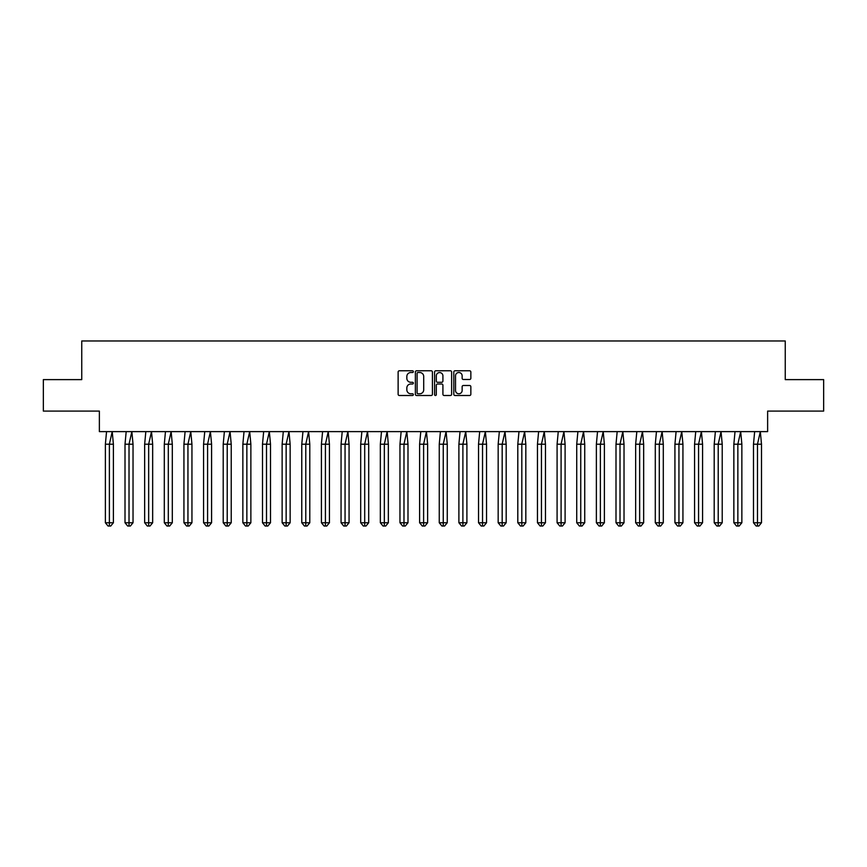 <?xml version="1.0" encoding="UTF-8"?>
<svg xmlns="http://www.w3.org/2000/svg" width="867" height="867" viewBox="0 0 867 867"><rect width="100%" height="100%" fill="white"/><g stroke="black" fill="none" stroke-linecap="round" stroke-linejoin="round"><path stroke-width="1.3" d="M413.353 371.65A0.867 0.867 0 0 0 412.497 370.783L399.362 370.783A1.235 1.235 0 0 0 398.126 372.019L398.126 394.268A1.235 1.235 0 0 0 399.362 395.504L412.497 395.504A0.867 0.867 0 0 0 413.353 394.637A0.867 0.867 0 0 0 412.497 393.77L410.795 393.77A3.956 3.956 0 0 1 406.84 389.814L406.84 387.961A3.956 3.956 0 0 1 410.795 384.005L412.497 384.005A0.867 0.867 0 0 0 413.353 383.138A0.867 0.867 0 0 0 412.497 382.282L410.795 382.282A3.956 3.956 0 0 1 406.84 378.326L406.84 376.473A3.956 3.956 0 0 1 410.795 372.517L412.497 372.517A0.867 0.867 0 0 0 413.353 371.65M43.35 379.616L43.35 411.088L99.369 411.088L99.369 431.614L767.631 431.614L767.631 411.088L823.65 411.088L823.65 379.616L785.253 379.616L785.253 340.969L81.747 340.969L81.747 379.616L43.35 379.616M469.611 379.497A1.235 1.235 0 0 0 470.846 378.261L470.846 372.019A1.235 1.235 0 0 0 469.611 370.783L455.034 370.783A1.235 1.235 0 0 0 453.799 372.019L453.799 394.268A1.235 1.235 0 0 0 455.034 395.504L469.611 395.504A1.235 1.235 0 0 0 470.846 394.268L470.846 386.725A1.235 1.235 0 0 0 469.611 385.49L463.379 385.49A1.235 1.235 0 0 0 462.144 386.725L462.144 390.464A3.305 3.305 0 0 1 458.838 393.77A3.305 3.305 0 0 1 455.522 390.464L455.522 375.823A3.305 3.305 0 0 1 458.838 372.517A3.305 3.305 0 0 1 462.144 375.823L462.144 378.261A1.235 1.235 0 0 0 463.379 379.497L469.611 379.497M432.416 372.019A1.235 1.235 0 0 0 431.181 370.783L416.604 370.783A1.235 1.235 0 0 0 415.369 372.019L415.369 394.268A1.235 1.235 0 0 0 416.604 395.504L431.181 395.504A1.235 1.235 0 0 0 432.416 394.268L432.416 372.019M435.819 370.783L450.396 370.783A1.235 1.235 0 0 1 451.631 372.019L451.631 394.268A1.235 1.235 0 0 1 450.396 395.504L444.153 395.504A1.235 1.235 0 0 1 442.918 394.268L442.918 385.241A1.235 1.235 0 0 0 441.682 384.005L437.542 384.005A1.235 1.235 0 0 0 436.307 385.241L436.307 394.637A0.867 0.867 0 0 1 435.451 395.504A0.867 0.867 0 0 1 434.584 394.637L434.584 372.019A1.235 1.235 0 0 1 435.819 370.783M417.959 372.517A0.867 0.867 0 0 0 417.092 373.384L417.092 392.903A0.867 0.867 0 0 0 417.959 393.77L419.747 393.77A3.956 3.956 0 0 0 423.703 389.814L423.703 376.473A3.956 3.956 0 0 0 419.747 372.517L417.959 372.517M442.918 375.877A3.305 3.305 0 0 0 439.612 372.572A3.305 3.305 0 0 0 436.307 375.877L436.307 381.036A1.235 1.235 0 0 0 437.542 382.282L441.682 382.282A1.235 1.235 0 0 0 442.918 381.036L442.918 375.877M110.716 526.031L109.383 526.031L109.383 522.758L113.393 522.758L110.716 526.031L108.05 526.031L105.373 522.758L105.373 444.197L109.383 444.197L112.211 431.614L106.554 431.614L105.373 444.197L105.373 522.758L109.383 522.758L109.383 444.197L113.393 444.197L112.211 431.614M113.393 522.758L113.393 444.197M130.353 526.031L129.02 526.031L129.02 522.758L133.03 522.758L130.353 526.031L127.687 526.031L125.011 522.758L125.011 444.197L129.02 444.197L131.86 431.614L126.192 431.614L125.011 444.197L125.011 522.758L129.02 522.758L129.02 444.197L133.03 444.197L131.86 431.614M150.002 526.031L148.658 526.031L148.658 522.758L152.668 522.758L150.002 526.031L147.325 526.031L144.659 522.758L144.659 444.197L148.658 444.197L151.497 431.614L145.829 431.614L144.659 444.197L144.659 522.758L148.658 522.758L148.658 444.197L152.668 444.197L151.497 431.614M169.639 526.031L168.306 526.031L168.306 522.758L172.305 522.758L169.639 526.031L166.963 526.031L164.296 522.758L164.296 444.197L168.306 444.197L171.135 431.614L165.467 431.614L164.296 444.197L164.296 522.758L168.306 522.758L168.306 444.197L172.305 444.197L171.135 431.614M189.277 526.031L187.944 526.031L187.944 522.758L191.943 522.758L189.277 526.031L186.611 526.031L183.934 522.758L183.934 444.197L187.944 444.197L190.773 431.614L185.105 431.614L183.934 444.197L183.934 522.758L187.944 522.758L187.944 444.197L191.943 444.197L190.773 431.614M208.914 526.031L207.581 526.031L207.581 522.758L211.591 522.758L208.914 526.031L206.248 526.031L203.572 522.758L203.572 444.197L207.581 444.197L210.41 431.614L204.753 431.614L203.572 444.197L203.572 522.758L207.581 522.758L207.581 444.197L211.591 444.197L210.41 431.614M133.03 522.758L133.03 444.197M152.668 522.758L152.668 444.197M172.305 522.758L172.305 444.197M191.943 522.758L191.943 444.197M211.591 522.758L211.591 444.197M228.552 526.031L227.219 526.031L227.219 522.758L231.229 522.758L228.552 526.031L225.886 526.031L223.209 522.758L223.209 444.197L227.219 444.197L230.048 431.614L224.39 431.614L223.209 444.197L223.209 522.758L227.219 522.758L227.219 444.197L231.229 444.197L230.048 431.614M231.229 522.758L231.229 444.197M248.2 526.031L246.857 526.031L246.857 522.758L250.866 522.758L248.2 526.031L245.524 526.031L242.858 522.758L242.858 444.197L246.857 444.197L249.696 431.614L244.028 431.614L242.858 444.197L242.858 522.758L246.857 522.758L246.857 444.197L250.866 444.197L249.696 431.614M250.866 522.758L250.866 444.197M267.838 526.031L266.505 526.031L266.505 522.758L270.504 522.758L267.838 526.031L265.161 526.031L262.495 522.758L262.495 444.197L266.505 444.197L269.334 431.614L263.666 431.614L262.495 444.197L262.495 522.758L266.505 522.758L266.505 444.197L270.504 444.197L269.334 431.614M270.504 522.758L270.504 444.197M287.476 526.031L286.143 526.031L286.143 522.758L290.142 522.758L287.476 526.031L284.799 526.031L282.133 522.758L282.133 444.197L286.143 444.197L288.971 431.614L283.303 431.614L282.133 444.197L282.133 522.758L286.143 522.758L286.143 444.197L290.142 444.197L288.971 431.614M290.142 522.758L290.142 444.197M307.113 526.031L305.78 526.031L305.78 522.758L309.79 522.758L307.113 526.031L304.447 526.031L301.77 522.758L301.77 444.197L305.78 444.197L308.609 431.614L302.951 431.614L301.77 444.197L301.77 522.758L305.78 522.758L305.78 444.197L309.79 444.197L308.609 431.614M309.79 522.758L309.79 444.197M326.751 526.031L325.418 526.031L325.418 522.758L329.427 522.758L326.751 526.031L324.085 526.031L321.408 522.758L321.408 444.197L325.418 444.197L328.246 431.614L322.589 431.614L321.408 444.197L321.408 522.758L325.418 522.758L325.418 444.197L329.427 444.197L328.246 431.614M329.427 522.758L329.427 444.197M346.399 526.031L345.055 526.031L345.055 522.758L349.065 522.758L346.399 526.031L343.722 526.031L341.056 522.758L341.056 444.197L345.055 444.197L347.895 431.614L342.227 431.614L341.056 444.197L341.056 522.758L345.055 522.758L345.055 444.197L349.065 444.197L347.895 431.614M349.065 522.758L349.065 444.197M366.037 526.031L364.704 526.031L364.704 522.758L368.703 522.758L366.037 526.031L363.36 526.031L360.694 522.758L360.694 444.197L364.704 444.197L367.532 431.614L361.864 431.614L360.694 444.197L360.694 522.758L364.704 522.758L364.704 444.197L368.703 444.197L367.532 431.614M368.703 522.758L368.703 444.197M385.674 526.031L384.341 526.031L384.341 522.758L388.34 522.758L385.674 526.031L382.997 526.031L380.331 522.758L380.331 444.197L384.341 444.197L387.17 431.614L381.502 431.614L380.331 444.197L380.331 522.758L384.341 522.758L384.341 444.197L388.34 444.197L387.17 431.614M388.34 522.758L388.34 444.197M405.312 526.031L403.979 526.031L403.979 522.758L407.989 522.758L405.312 526.031L402.646 526.031L399.969 522.758L399.969 444.197L403.979 444.197L406.807 431.614L401.15 431.614L399.969 444.197L399.969 522.758L403.979 522.758L403.979 444.197L407.989 444.197L406.807 431.614M407.989 522.758L407.989 444.197M424.949 526.031L423.616 526.031L423.616 522.758L427.626 522.758L424.949 526.031L422.283 526.031L419.606 522.758L419.606 444.197L423.616 444.197L426.445 431.614L420.788 431.614L419.606 444.197L419.606 522.758L423.616 522.758L423.616 444.197L427.626 444.197L426.445 431.614M427.626 522.758L427.626 444.197M444.598 526.031L443.254 526.031L443.254 522.758L447.264 522.758L444.598 526.031L441.921 526.031L439.255 522.758L439.255 444.197L443.254 444.197L446.093 431.614L440.425 431.614L439.255 444.197L439.255 522.758L443.254 522.758L443.254 444.197L447.264 444.197L446.093 431.614M447.264 522.758L447.264 444.197M464.235 526.031L462.891 526.031L462.891 522.758L466.901 522.758L464.235 526.031L461.558 526.031L458.892 522.758L458.892 444.197L462.891 444.197L465.731 431.614L460.063 431.614L458.892 444.197L458.892 522.758L462.891 522.758L462.891 444.197L466.901 444.197L465.731 431.614M466.901 522.758L466.901 444.197M483.873 526.031L482.54 526.031L482.54 522.758L486.539 522.758L483.873 526.031L481.196 526.031L478.53 522.758L478.53 444.197L482.54 444.197L485.368 431.614L479.7 431.614L478.53 444.197L478.53 522.758L482.54 522.758L482.54 444.197L486.539 444.197L485.368 431.614M486.539 522.758L486.539 444.197M503.51 526.031L502.177 526.031L502.177 522.758L506.187 522.758L503.51 526.031L500.844 526.031L498.167 522.758L498.167 444.197L502.177 444.197L505.006 431.614L499.349 431.614L498.167 444.197L498.167 522.758L502.177 522.758L502.177 444.197L506.187 444.197L505.006 431.614M506.187 522.758L506.187 444.197M523.148 526.031L521.815 526.031L521.815 522.758L525.825 522.758L523.148 526.031L520.482 526.031L517.805 522.758L517.805 444.197L521.815 444.197L524.643 431.614L518.986 431.614L517.805 444.197L517.805 522.758L521.815 522.758L521.815 444.197L525.825 444.197L524.643 431.614M525.825 522.758L525.825 444.197M542.785 526.031L541.452 526.031L541.452 522.758L545.462 522.758L542.785 526.031L540.119 526.031L537.453 522.758L537.453 444.197L541.452 444.197L544.292 431.614L538.624 431.614L537.453 444.197L537.453 522.758L541.452 522.758L541.452 444.197L545.462 444.197L544.292 431.614M545.462 522.758L545.462 444.197M562.434 526.031L561.09 526.031L561.09 522.758L565.1 522.758L562.434 526.031L559.757 526.031L557.091 522.758L557.091 444.197L561.09 444.197L563.929 431.614L558.261 431.614L557.091 444.197L557.091 522.758L561.09 522.758L561.09 444.197L565.1 444.197L563.929 431.614M565.1 522.758L565.1 444.197M582.071 526.031L580.738 526.031L580.738 522.758L584.737 522.758L582.071 526.031L579.394 526.031L576.728 522.758L576.728 444.197L580.738 444.197L583.567 431.614L577.899 431.614L576.728 444.197L576.728 522.758L580.738 522.758L580.738 444.197L584.737 444.197L583.567 431.614M584.737 522.758L584.737 444.197M601.709 526.031L600.376 526.031L600.376 522.758L604.386 522.758L601.709 526.031L599.043 526.031L596.366 522.758L596.366 444.197L600.376 444.197L603.204 431.614L597.536 431.614L596.366 444.197L596.366 522.758L600.376 522.758L600.376 444.197L604.386 444.197L603.204 431.614M604.386 522.758L604.386 444.197M621.346 526.031L620.013 526.031L620.013 522.758L624.023 522.758L621.346 526.031L618.68 526.031L616.003 522.758L616.003 444.197L620.013 444.197L622.842 431.614L617.185 431.614L616.003 444.197L616.003 522.758L620.013 522.758L620.013 444.197L624.023 444.197L622.842 431.614M624.023 522.758L624.023 444.197M640.984 526.031L639.651 526.031L639.651 522.758L643.661 522.758L640.984 526.031L638.318 526.031L635.652 522.758L635.652 444.197L639.651 444.197L642.49 431.614L636.822 431.614L635.652 444.197L635.652 522.758L639.651 522.758L639.651 444.197L643.661 444.197L642.49 431.614M643.661 522.758L643.661 444.197M660.632 526.031L659.288 526.031L659.288 522.758L663.298 522.758L660.632 526.031L657.955 526.031L655.289 522.758L655.289 444.197L659.288 444.197L662.128 431.614L656.46 431.614L655.289 444.197L655.289 522.758L659.288 522.758L659.288 444.197L663.298 444.197L662.128 431.614M663.298 522.758L663.298 444.197M680.27 526.031L678.937 526.031L678.937 522.758L682.936 522.758L680.27 526.031L677.593 526.031L674.927 522.758L674.927 444.197L678.937 444.197L681.765 431.614L676.097 431.614L674.927 444.197L674.927 522.758L678.937 522.758L678.937 444.197L682.936 444.197L681.765 431.614M682.936 522.758L682.936 444.197M699.907 526.031L698.574 526.031L698.574 522.758L702.573 522.758L699.907 526.031L697.241 526.031L694.565 522.758L694.565 444.197L698.574 444.197L701.403 431.614L695.735 431.614L694.565 444.197L694.565 522.758L698.574 522.758L698.574 444.197L702.573 444.197L701.403 431.614M702.573 522.758L702.573 444.197M719.545 526.031L718.212 526.031L718.212 522.758L722.222 522.758L719.545 526.031L716.879 526.031L714.202 522.758L714.202 444.197L718.212 444.197L721.041 431.614L715.383 431.614L714.202 444.197L714.202 522.758L718.212 522.758L718.212 444.197L722.222 444.197L721.041 431.614M722.222 522.758L722.222 444.197M739.183 526.031L737.85 526.031L737.85 522.758L741.859 522.758L739.183 526.031L736.517 526.031L733.85 522.758L733.85 444.197L737.85 444.197L740.689 431.614L735.021 431.614L733.85 444.197L733.85 522.758L737.85 522.758L737.85 444.197L741.859 444.197L740.689 431.614M741.859 522.758L741.859 444.197M758.831 526.031L757.487 526.031L757.487 522.758L761.497 522.758L758.831 526.031L756.154 526.031L753.488 522.758L753.488 444.197L757.487 444.197L760.326 431.614L754.658 431.614L753.488 444.197L753.488 522.758L757.487 522.758L757.487 444.197L761.497 444.197L760.326 431.614M761.497 522.758L761.497 444.197"/></g></svg>
